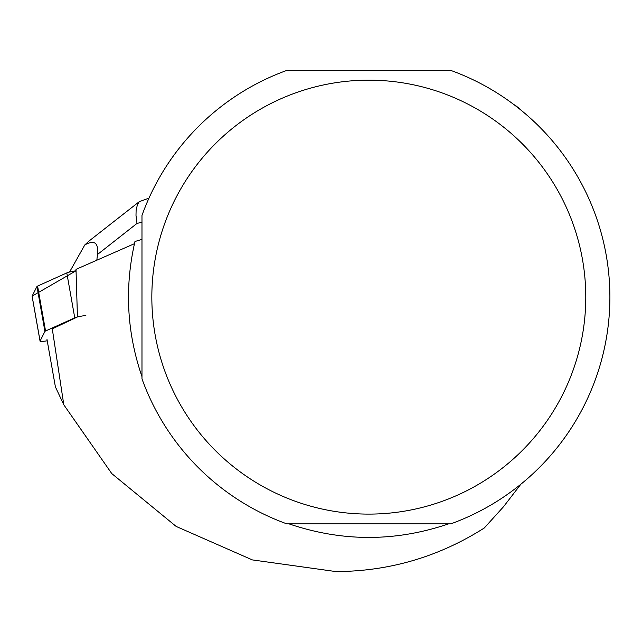 <?xml version="1.0" encoding="UTF-8"?>
<svg xmlns="http://www.w3.org/2000/svg" width="642" height="642" viewBox="0 0 642 642"><rect width="100%" height="100%" fill="white"/><g stroke="black" fill="none" stroke-linecap="round" stroke-linejoin="round"><path stroke-width="0.96" d="M37.589 286.075L66.8 272.914A7.656 0.907 -10 0 1 75.981 270.812L32.116 296.131L36.963 286.493A7.656 0.907 -10 0 1 37.589 286.075L45.55 330.999A7.656 0.907 170 0 0 44.924 331.416L40.077 341.054A7.656 0.907 170 0 0 40.061 341.143A7.656 0.907 170 0 0 47.235 340.79M32.14 296.291A7.656 0.907 -10 0 1 32.1 296.211A7.656 0.907 -10 0 1 32.116 296.131L40.077 341.054M85.851 315.511A7.656 0.907 170 0 0 74.753 317.846L45.55 330.999M520.814 484.269L503.505 506.747L484.293 527.981C438.976 556.766 389.55 571.3 336.007 571.589L252.338 559.904L176.157 526.432L111.764 473.571L63.799 404.789L52.283 328.848L77.441 316.955L76.005 269.359L134.459 243.679M141.978 239.394L134.972 241.488C124.428 287.215 126.763 332.275 141.978 376.669M520.814 109.999L520.293 109.268A241.336 241.336 0 0 0 514.892 105.031L514.073 104.718M450.796 523.856A241.095 241.095 0 0 0 450.796 70.411L286.822 70.411A241.095 241.095 0 0 0 141.978 215.439L141.978 378.836A241.095 241.095 0 0 0 286.822 523.856L450.796 523.856M448.638 523.856C395.416 541.944 342.194 541.944 288.972 523.856M63.799 404.789L55.405 386.901L46.978 339.377M585.777 297.134A216.972 216.972 0 0 0 164.673 223.609A216.972 216.972 0 0 0 331.489 510.872A216.972 216.972 0 0 0 585.777 297.134M141.978 222.18L136.995 223.432L97.488 254.489C98.675 242.756 94.446 239.562 84.8 244.931L69.553 272.039M97.488 254.489L96.838 260.066M148.968 198.153L139.282 201.66L89.246 240.862L84.8 244.931M136.995 223.432L135.992 215.359L136.12 210.135L137.444 204.589L139.282 201.66M44.924 331.416L36.963 286.493M74.753 317.846L66.8 272.914M40.061 341.143L32.1 296.211"/></g></svg>

